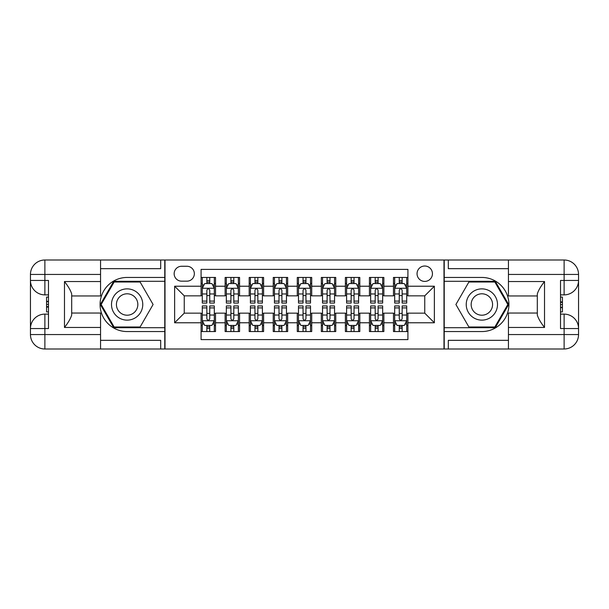 <?xml version="1.0" encoding="UTF-8"?>
<svg xmlns="http://www.w3.org/2000/svg" width="609" height="609" viewBox="0 0 609 609"><rect width="100%" height="100%" fill="white"/><g stroke="black" fill="none" stroke-linecap="round" stroke-linejoin="round"><path stroke-width="0.91" d="M424.747 266.019A7.696 7.696 0 0 0 417.051 273.715A7.696 7.696 0 0 0 424.747 281.411A7.696 7.696 0 0 0 432.443 273.715A7.696 7.696 0 0 0 424.747 266.019M100.554 340.332L160.685 340.332L160.685 348.995L508.446 348.995L508.446 334.562L564.117 334.562L564.117 328.548L560.516 328.548L560.516 280.452L564.117 280.452L564.117 274.438L508.446 274.438L508.446 281.533L544.522 281.533L544.522 327.467C540.67 322.526 538.265 318.362 537.305 314.975L537.305 294.025C538.265 290.638 540.67 286.474 544.522 281.533M407.916 277.445L393.483 277.445L393.483 286.222L383.868 286.222L383.868 295.845L393.483 295.845L393.483 286.222M383.868 286.222L383.868 277.445L369.435 277.445L369.435 286.222L359.812 286.222L359.812 295.845L369.435 295.845L369.435 286.222M359.812 286.222L359.812 277.445L345.387 277.445L345.387 286.222L335.765 286.222L335.765 295.845L345.387 295.845L345.387 286.222M335.765 286.222L335.765 277.445L321.331 277.445L321.331 286.222L311.717 286.222L311.717 295.845L321.331 295.845L321.331 286.222M311.717 286.222L311.717 277.445L297.283 277.445L297.283 286.222L287.669 286.222L287.669 295.845L297.283 295.845L297.283 286.222M287.669 286.222L287.669 277.445L273.235 277.445L273.235 286.222L263.613 286.222L263.613 295.845L273.235 295.845L273.235 286.222M263.613 286.222L263.613 277.445L249.188 277.445L249.188 286.222L239.565 286.222L239.565 295.845L249.188 295.845L249.188 286.222M239.565 286.222L239.565 277.445L225.132 277.445L225.132 295.845L215.517 295.845L215.517 277.445L201.084 277.445M201.084 331.555L215.517 331.555L215.517 313.155L225.132 313.155L225.132 331.555L239.565 331.555L239.565 313.155L249.188 313.155L249.188 322.778L239.565 322.778M249.188 322.778L249.188 331.555L263.613 331.555L263.613 313.155L273.235 313.155L273.235 322.778L263.613 322.778M273.235 322.778L273.235 331.555L287.669 331.555L287.669 313.155L297.283 313.155L297.283 322.778L287.669 322.778M297.283 322.778L297.283 331.555L311.717 331.555L311.717 313.155L321.331 313.155L321.331 322.778L311.717 322.778M321.331 322.778L321.331 331.555L335.765 331.555L335.765 313.155L345.387 313.155L345.387 322.778L335.765 322.778M345.387 322.778L345.387 331.555L359.812 331.555L359.812 313.155L369.435 313.155L369.435 322.778L359.812 322.778M369.435 322.778L369.435 331.555L383.868 331.555L383.868 313.155L393.483 313.155L393.483 322.778L383.868 322.778M181.604 281.168L186.894 281.168A7.453 7.453 0 0 0 194.347 273.715A7.453 7.453 0 0 0 186.894 266.262L181.604 266.262A7.453 7.453 0 0 0 174.151 273.715A7.453 7.453 0 0 0 181.604 281.168M508.446 268.668L448.315 268.668L448.315 260.005L443.991 260.005L443.991 348.995M443.991 260.005L100.554 260.005L100.554 274.438L44.883 274.438L44.883 280.452L48.484 280.452L48.484 328.548L44.883 328.548L44.883 334.562L100.554 334.562L100.554 327.467L64.478 327.467L64.478 281.533C68.33 286.474 70.735 290.638 71.695 294.025L71.695 314.975C70.735 318.362 68.33 322.526 64.478 327.467M165.009 348.995L165.009 260.005M407.916 286.222L407.916 269.384L201.084 269.384L201.084 295.845L184.253 295.845L184.253 313.155L201.084 313.155L201.084 339.616L407.916 339.616L407.916 313.155L424.747 313.155L424.747 295.845L407.916 295.845L407.916 286.222L434.369 286.222L434.369 322.778L407.916 322.778M201.084 322.778L174.631 322.778L174.631 286.222L201.084 286.222M393.483 322.778L393.483 331.555L407.916 331.555M201.084 283.459L202.287 283.459M206.854 283.459L209.74 283.459M214.315 283.459L215.517 283.459M201.084 295.601L202.287 295.601M206.854 295.601L209.74 295.601M214.315 295.601L215.517 295.601M201.084 313.399L202.287 313.399M206.854 313.399L209.74 313.399M214.315 313.399L215.517 313.399M201.084 325.541L202.287 325.541M206.854 325.541L209.74 325.541M214.315 325.541L215.517 325.541M225.132 295.601L226.335 295.601M230.91 295.601L233.795 295.601M238.363 295.601L239.565 295.601M225.132 283.459L226.335 283.459M230.91 283.459L233.795 283.459M238.363 283.459L239.565 283.459M225.132 313.399L226.335 313.399M230.91 313.399L233.795 313.399M238.363 313.399L239.565 313.399M225.132 325.541L226.335 325.541M230.91 325.541L233.795 325.541M238.363 325.541L239.565 325.541M249.188 313.399L250.39 313.399M254.958 313.399L257.843 313.399M262.41 313.399L263.613 313.399M249.188 325.541L250.39 325.541M254.958 325.541L257.843 325.541M262.41 325.541L263.613 325.541M249.188 283.459L250.39 283.459M254.958 283.459L257.843 283.459M262.41 283.459L263.613 283.459M249.188 295.601L250.39 295.601M254.958 295.601L257.843 295.601M262.41 295.601L263.613 295.601M273.235 313.399L274.438 313.399M279.006 313.399L281.891 313.399M286.466 313.399L287.669 313.399M273.235 325.541L274.438 325.541M279.006 325.541L281.891 325.541M286.466 325.541L287.669 325.541M273.235 283.459L274.438 283.459M279.006 283.459L281.891 283.459M286.466 283.459L287.669 283.459M273.235 295.601L274.438 295.601M279.006 295.601L281.891 295.601M286.466 295.601L287.669 295.601M297.283 313.399L298.486 313.399M303.054 313.399L305.946 313.399M310.514 313.399L311.717 313.399M297.283 325.541L298.486 325.541M303.054 325.541L305.946 325.541M310.514 325.541L311.717 325.541M297.283 283.459L298.486 283.459M303.054 283.459L305.946 283.459M310.514 283.459L311.717 283.459M297.283 295.601L298.486 295.601M303.054 295.601L305.946 295.601M310.514 295.601L311.717 295.601M321.331 313.399L322.534 313.399M327.109 313.399L329.994 313.399M334.562 313.399L335.765 313.399M321.331 325.541L322.534 325.541M327.109 325.541L329.994 325.541M334.562 325.541L335.765 325.541M321.331 283.459L322.534 283.459M327.109 283.459L329.994 283.459M334.562 283.459L335.765 283.459M321.331 295.601L322.534 295.601M327.109 295.601L329.994 295.601M334.562 295.601L335.765 295.601M345.387 313.399L346.59 313.399M351.157 313.399L354.042 313.399M358.61 313.399L359.812 313.399M345.387 325.541L346.59 325.541M351.157 325.541L354.042 325.541M358.61 325.541L359.812 325.541M345.387 283.459L346.59 283.459M351.157 283.459L354.042 283.459M358.61 283.459L359.812 283.459M345.387 295.601L346.59 295.601M351.157 295.601L354.042 295.601M358.61 295.601L359.812 295.601M369.435 313.399L370.637 313.399M375.205 313.399L378.09 313.399M382.665 313.399L383.868 313.399M369.435 325.541L370.637 325.541M375.205 325.541L378.09 325.541M382.665 325.541L383.868 325.541M369.435 283.459L370.637 283.459M375.205 283.459L378.09 283.459M382.665 283.459L383.868 283.459M369.435 295.601L370.637 295.601M375.205 295.601L378.09 295.601M382.665 295.601L383.868 295.601M393.483 313.399L394.685 313.399M399.26 313.399L402.146 313.399M406.713 313.399L407.916 313.399M393.483 325.541L394.685 325.541M399.26 325.541L402.146 325.541M406.713 325.541L407.916 325.541M393.483 283.459L394.685 283.459M399.26 283.459L402.146 283.459M406.713 283.459L407.916 283.459M393.483 295.601L394.685 295.601M399.26 295.601L402.146 295.601M406.713 295.601L407.916 295.601M184.253 295.845L174.631 286.222M184.253 313.155L174.631 322.778M434.369 286.222L424.747 295.845M434.369 322.778L424.747 313.155M209.74 280.574L206.854 280.574M214.315 301.097L209.74 301.097L209.74 303.054L214.315 303.054L214.315 288.384L211.909 283.573L204.693 283.573L202.287 288.384L202.287 303.054L206.854 303.054L206.854 301.097L202.287 301.097M202.287 288.384L202.287 277.445M214.315 288.384L214.315 277.445M206.854 283.573L206.854 277.445M209.74 277.445L209.74 283.573M209.74 301.097L209.74 290.188C208.78 288.339 207.821 288.339 206.854 290.188L206.854 301.097M206.854 328.426L209.74 328.426M202.287 307.903L206.854 307.903L206.854 305.946L202.287 305.946L202.287 320.616L204.693 325.427L211.909 325.427L214.315 320.616L214.315 305.946L209.74 305.946L209.74 307.903L214.315 307.903M214.315 320.616L214.315 331.555M202.287 320.616L202.287 331.555M209.74 325.427L209.74 331.555M206.854 331.555L206.854 325.427M206.854 307.903L206.854 318.812C207.821 320.661 208.78 320.661 209.74 318.812L209.74 307.903M134.947 290.965A15.636 15.636 0 0 0 113.594 296.682A15.636 15.636 0 0 0 119.318 318.035A15.636 15.636 0 0 0 140.671 312.318A15.636 15.636 0 0 0 134.947 290.965M132.48 295.228A10.703 10.703 0 0 0 117.864 299.148A10.703 10.703 0 0 0 121.777 313.772A10.703 10.703 0 0 0 136.401 309.852A10.703 10.703 0 0 0 132.48 295.228M140.116 326.987L114.149 326.987L101.163 304.5L114.149 282.013L140.116 282.013L153.095 304.5L140.116 326.987M489.682 290.965A15.636 15.636 0 0 0 468.329 296.682A15.636 15.636 0 0 0 474.053 318.035A15.636 15.636 0 0 0 495.406 312.318A15.636 15.636 0 0 0 489.682 290.965M487.223 295.228A10.703 10.703 0 0 0 472.599 299.148A10.703 10.703 0 0 0 476.52 313.772A10.703 10.703 0 0 0 491.136 309.852A10.703 10.703 0 0 0 487.223 295.228M494.851 326.987L468.884 326.987L455.905 304.5L468.884 282.013L494.851 282.013L507.837 304.5L494.851 326.987M164.773 260.005L164.773 277.445L127.129 277.445A27.055 27.055 0 0 0 100.074 304.5A27.055 27.055 0 0 0 127.129 331.555L164.773 331.555L164.773 348.995M64.478 281.533L100.554 281.533L100.554 274.438M100.554 281.533L100.554 295.959L71.695 295.959M100.554 334.562L100.554 348.995L44.883 348.995A14.433 14.433 0 0 1 30.45 334.562L30.45 274.438A14.433 14.433 0 0 1 44.883 260.005L100.554 260.005M164.773 277.445L164.773 281.289L113.731 281.289L100.333 304.5L113.731 327.711L164.773 327.711L164.773 281.289M164.773 327.711L164.773 331.555M71.695 313.041L100.554 313.041L100.554 327.467M160.685 348.995L100.554 348.995M30.45 328.548A14.433 14.433 0 0 1 44.883 314.122A14.433 14.433 0 0 0 30.45 328.548L44.883 328.548L44.883 314.122L48.484 314.122M48.484 294.878L44.883 294.878L44.883 280.452L30.45 280.452A14.433 14.433 0 0 0 44.883 294.878A14.433 14.433 0 0 1 30.45 280.452M160.685 260.005L160.685 268.668L100.554 268.668M48.484 297.101L46.566 297.101L46.566 306.624L48.484 306.624M46.566 304.386L48.484 304.386M46.566 301.729L48.484 301.729M46.566 301.295L48.484 301.295M46.566 306.624L46.566 311.899L48.484 311.899M46.566 307.096L48.484 307.096M444.227 348.995L444.227 331.555L481.871 331.555A27.055 27.055 0 0 0 508.926 304.5A27.055 27.055 0 0 0 481.871 277.445L444.227 277.445L444.227 260.005M544.522 327.467L508.446 327.467L508.446 334.562M508.446 327.467L508.446 313.041L537.305 313.041M508.446 274.438L508.446 260.005L564.117 260.005A14.433 14.433 0 0 1 578.55 274.438L578.55 334.562A14.433 14.433 0 0 1 564.117 348.995L508.446 348.995M444.227 331.555L444.227 327.711L495.269 327.711L508.667 304.5L495.269 281.289L444.227 281.289L444.227 327.711M444.227 281.289L444.227 277.445M537.305 295.959L508.446 295.959L508.446 281.533M448.315 260.005L508.446 260.005M578.55 280.452A14.433 14.433 0 0 1 564.117 294.878A14.433 14.433 0 0 0 578.55 280.452L564.117 280.452L564.117 294.878L560.516 294.878M560.516 314.122L564.117 314.122L564.117 328.548L578.55 328.548A14.433 14.433 0 0 0 564.117 314.122A14.433 14.433 0 0 1 578.55 328.548M448.315 348.995L448.315 340.332L508.446 340.332M560.516 311.899L562.434 311.899L562.434 302.376L560.516 302.376M562.434 304.614L560.516 304.614M562.434 307.271L560.516 307.271M562.434 307.705L560.516 307.705M562.434 302.376L562.434 297.101L560.516 297.101M562.434 301.904L560.516 301.904M233.795 280.574L230.91 280.574M238.363 301.097L233.795 301.097L233.795 303.054L238.363 303.054L238.363 288.384L235.957 283.573L228.74 283.573L226.335 288.384L226.335 303.054L230.91 303.054L230.91 301.097L226.335 301.097M226.335 288.384L226.335 277.445M238.363 288.384L238.363 277.445M230.91 283.573L230.91 277.445M233.795 277.445L233.795 283.573M233.795 301.097L233.795 290.188C232.836 288.339 231.869 288.339 230.91 290.188L230.91 301.097M257.843 280.574L254.958 280.574M262.41 301.097L257.843 301.097L257.843 303.054L262.41 303.054L262.41 288.384L260.005 283.573L252.796 283.573L250.39 288.384L250.39 303.054L254.958 303.054L254.958 301.097L250.39 301.097M250.39 288.384L250.39 277.445M262.41 288.384L262.41 277.445M254.958 283.573L254.958 277.445M257.843 277.445L257.843 283.573M257.843 301.097L257.843 290.188C256.884 288.339 255.917 288.339 254.958 290.188L254.958 301.097M281.891 280.574L279.006 280.574M286.466 301.097L281.891 301.097L281.891 303.054L286.466 303.054L286.466 288.384L284.06 283.573L276.844 283.573L274.438 288.384L274.438 303.054L279.006 303.054L279.006 301.097L274.438 301.097M274.438 288.384L274.438 277.445M286.466 288.384L286.466 277.445M279.006 283.573L279.006 277.445M281.891 277.445L281.891 283.573M281.891 301.097L281.891 290.188C280.932 288.339 279.973 288.339 279.006 290.188L279.006 301.097M305.946 280.574L303.054 280.574M310.514 301.097L305.946 301.097L305.946 303.054L310.514 303.054L310.514 288.384L308.108 283.573L300.892 283.573L298.486 288.384L298.486 303.054L303.054 303.054L303.054 301.097L298.486 301.097M298.486 288.384L298.486 277.445M310.514 288.384L310.514 277.445M303.054 283.573L303.054 277.445M305.946 277.445L305.946 283.573M305.946 301.097L305.946 290.188C304.98 288.339 304.02 288.339 303.054 290.188L303.054 301.097M230.91 328.426L233.795 328.426M226.335 307.903L230.91 307.903L230.91 305.946L226.335 305.946L226.335 320.616L228.74 325.427L235.957 325.427L238.363 320.616L238.363 305.946L233.795 305.946L233.795 307.903L238.363 307.903M238.363 320.616L238.363 331.555M226.335 320.616L226.335 331.555M233.795 325.427L233.795 331.555M230.91 331.555L230.91 325.427M230.91 307.903L230.91 318.812C231.869 320.661 232.828 320.661 233.795 318.812L233.795 307.903M254.958 328.426L257.843 328.426M250.39 307.903L254.958 307.903L254.958 305.946L250.39 305.946L250.39 320.616L252.796 325.427L260.005 325.427L262.41 320.616L262.41 305.946L257.843 305.946L257.843 307.903L262.41 307.903M262.41 320.616L262.41 331.555M250.39 320.616L250.39 331.555M257.843 325.427L257.843 331.555M254.958 331.555L254.958 325.427M254.958 307.903L254.958 318.812C255.917 320.661 256.876 320.661 257.843 318.812L257.843 307.903M279.006 328.426L281.891 328.426M274.438 307.903L279.006 307.903L279.006 305.946L274.438 305.946L274.438 320.616L276.844 325.427L284.06 325.427L286.466 320.616L286.466 305.946L281.891 305.946L281.891 307.903L286.466 307.903M286.466 320.616L286.466 331.555M274.438 320.616L274.438 331.555M281.891 325.427L281.891 331.555M279.006 331.555L279.006 325.427M279.006 307.903L279.006 318.812C279.965 320.661 280.932 320.661 281.891 318.812L281.891 307.903M303.054 328.426L305.946 328.426M298.486 307.903L303.054 307.903L303.054 305.946L298.486 305.946L298.486 320.616L300.892 325.427L308.108 325.427L310.514 320.616L310.514 305.946L305.946 305.946L305.946 307.903L310.514 307.903M310.514 320.616L310.514 331.555M298.486 320.616L298.486 331.555M305.946 325.427L305.946 331.555M303.054 331.555L303.054 325.427M303.054 307.903L303.054 318.812C304.02 320.661 304.98 320.661 305.946 318.812L305.946 307.903M329.994 280.574L327.109 280.574M334.562 301.097L329.994 301.097L329.994 303.054L334.562 303.054L334.562 288.384L332.156 283.573L324.94 283.573L322.534 288.384L322.534 303.054L327.109 303.054L327.109 301.097L322.534 301.097M322.534 288.384L322.534 277.445M334.562 288.384L334.562 277.445M327.109 283.573L327.109 277.445M329.994 277.445L329.994 283.573M329.994 301.097L329.994 290.188C329.035 288.339 328.068 288.339 327.109 290.188L327.109 301.097M327.109 328.426L329.994 328.426M322.534 307.903L327.109 307.903L327.109 305.946L322.534 305.946L322.534 320.616L324.94 325.427L332.156 325.427L334.562 320.616L334.562 305.946L329.994 305.946L329.994 307.903L334.562 307.903M334.562 320.616L334.562 331.555M322.534 320.616L322.534 331.555M329.994 325.427L329.994 331.555M327.109 331.555L327.109 325.427M327.109 307.903L327.109 318.812C328.068 320.661 329.027 320.661 329.994 318.812L329.994 307.903M354.042 280.574L351.157 280.574M358.61 301.097L354.042 301.097L354.042 303.054L358.61 303.054L358.61 288.384L356.204 283.573L348.995 283.573L346.59 288.384L346.59 303.054L351.157 303.054L351.157 301.097L346.59 301.097M346.59 288.384L346.59 277.445M358.61 288.384L358.61 277.445M351.157 283.573L351.157 277.445M354.042 277.445L354.042 283.573M354.042 301.097L354.042 290.188C353.083 288.339 352.124 288.339 351.157 290.188L351.157 301.097M351.157 328.426L354.042 328.426M346.59 307.903L351.157 307.903L351.157 305.946L346.59 305.946L346.59 320.616L348.995 325.427L356.204 325.427L358.61 320.616L358.61 305.946L354.042 305.946L354.042 307.903L358.61 307.903M358.61 320.616L358.61 331.555M346.59 320.616L346.59 331.555M354.042 325.427L354.042 331.555M351.157 331.555L351.157 325.427M351.157 307.903L351.157 318.812C352.116 320.661 353.083 320.661 354.042 318.812L354.042 307.903M378.09 280.574L375.205 280.574M382.665 301.097L378.09 301.097L378.09 303.054L382.665 303.054L382.665 288.384L380.26 283.573L373.043 283.573L370.637 288.384L370.637 303.054L375.205 303.054L375.205 301.097L370.637 301.097M370.637 288.384L370.637 277.445M382.665 288.384L382.665 277.445M375.205 283.573L375.205 277.445M378.09 277.445L378.09 283.573M378.09 301.097L378.09 290.188C377.131 288.339 376.172 288.339 375.205 290.188L375.205 301.097M375.205 328.426L378.09 328.426M370.637 307.903L375.205 307.903L375.205 305.946L370.637 305.946L370.637 320.616L373.043 325.427L380.26 325.427L382.665 320.616L382.665 305.946L378.09 305.946L378.09 307.903L382.665 307.903M382.665 320.616L382.665 331.555M370.637 320.616L370.637 331.555M378.09 325.427L378.09 331.555M375.205 331.555L375.205 325.427M375.205 307.903L375.205 318.812C376.164 320.661 377.131 320.661 378.09 318.812L378.09 307.903M402.146 280.574L399.26 280.574M406.713 301.097L402.146 301.097L402.146 303.054L406.713 303.054L406.713 288.384L404.307 283.573L397.091 283.573L394.685 288.384L394.685 303.054L399.26 303.054L399.26 301.097L394.685 301.097M394.685 288.384L394.685 277.445M406.713 288.384L406.713 277.445M399.26 283.573L399.26 277.445M402.146 277.445L402.146 283.573M402.146 301.097L402.146 290.188C401.179 288.339 400.22 288.339 399.26 290.188L399.26 301.097M399.26 328.426L402.146 328.426M394.685 307.903L399.26 307.903L399.26 305.946L394.685 305.946L394.685 320.616L397.091 325.427L404.307 325.427L406.713 320.616L406.713 305.946L402.146 305.946L402.146 307.903L406.713 307.903M406.713 320.616L406.713 331.555M394.685 320.616L394.685 331.555M402.146 325.427L402.146 331.555M399.26 331.555L399.26 325.427M399.26 307.903L399.26 318.812C400.22 320.661 401.179 320.661 402.146 318.812L402.146 307.903M225.132 322.778L215.517 322.778M225.132 286.222L215.517 286.222M214.254 288.263L202.348 288.263M202.287 284.898L204.03 284.898M212.571 284.898L214.315 284.898M206.854 293.964L202.287 293.964M214.315 293.964L209.74 293.964M209.74 282.104L206.854 282.104M202.348 320.737L214.254 320.737M214.315 324.102L212.571 324.102M204.03 324.102L202.287 324.102M209.74 315.036L214.315 315.036M202.287 315.036L206.854 315.036M206.854 326.896L209.74 326.896M44.883 260.005A14.433 14.433 0 0 0 30.45 274.438L44.883 274.438L44.883 260.005M44.883 348.995L44.883 334.562L30.45 334.562A14.433 14.433 0 0 0 44.883 348.995M564.117 348.995A14.433 14.433 0 0 0 578.55 334.562L564.117 334.562L564.117 348.995M564.117 260.005L564.117 274.438L578.55 274.438A14.433 14.433 0 0 0 564.117 260.005M238.302 288.263L226.396 288.263M226.335 284.898L228.078 284.898M236.619 284.898L238.363 284.898M230.91 293.964L226.335 293.964M238.363 293.964L233.795 293.964M233.795 282.104L230.91 282.104M262.35 288.263L250.451 288.263M250.39 284.898L252.134 284.898M260.667 284.898L262.41 284.898M254.958 293.964L250.39 293.964M262.41 293.964L257.843 293.964M257.843 282.104L254.958 282.104M286.405 288.263L274.499 288.263M274.438 284.898L276.182 284.898M284.723 284.898L286.466 284.898M279.006 293.964L274.438 293.964M286.466 293.964L281.891 293.964M281.891 282.104L279.006 282.104M310.453 288.263L298.547 288.263M298.486 284.898L300.229 284.898M308.771 284.898L310.514 284.898M303.054 293.964L298.486 293.964M310.514 293.964L305.946 293.964M305.946 282.104L303.054 282.104M226.396 320.737L238.302 320.737M238.363 324.102L236.619 324.102M228.078 324.102L226.335 324.102M233.795 315.036L238.363 315.036M226.335 315.036L230.91 315.036M230.91 326.896L233.795 326.896M250.451 320.737L262.35 320.737M262.41 324.102L260.667 324.102M252.134 324.102L250.39 324.102M257.843 315.036L262.41 315.036M250.39 315.036L254.958 315.036M254.958 326.896L257.843 326.896M274.499 320.737L286.405 320.737M286.466 324.102L284.723 324.102M276.182 324.102L274.438 324.102M281.891 315.036L286.466 315.036M274.438 315.036L279.006 315.036M279.006 326.896L281.891 326.896M298.547 320.737L310.453 320.737M310.514 324.102L308.771 324.102M300.229 324.102L298.486 324.102M305.946 315.036L310.514 315.036M298.486 315.036L303.054 315.036M303.054 326.896L305.946 326.896M334.501 288.263L322.595 288.263M322.534 284.898L324.277 284.898M332.818 284.898L334.562 284.898M327.109 293.964L322.534 293.964M334.562 293.964L329.994 293.964M329.994 282.104L327.109 282.104M322.595 320.737L334.501 320.737M334.562 324.102L332.818 324.102M324.277 324.102L322.534 324.102M329.994 315.036L334.562 315.036M322.534 315.036L327.109 315.036M327.109 326.896L329.994 326.896M358.549 288.263L346.65 288.263M346.59 284.898L348.333 284.898M356.866 284.898L358.61 284.898M351.157 293.964L346.59 293.964M358.61 293.964L354.042 293.964M354.042 282.104L351.157 282.104M346.65 320.737L358.549 320.737M358.61 324.102L356.866 324.102M348.333 324.102L346.59 324.102M354.042 315.036L358.61 315.036M346.59 315.036L351.157 315.036M351.157 326.896L354.042 326.896M382.604 288.263L370.698 288.263M370.637 284.898L372.381 284.898M380.922 284.898L382.665 284.898M375.205 293.964L370.637 293.964M382.665 293.964L378.09 293.964M378.09 282.104L375.205 282.104M370.698 320.737L382.604 320.737M382.665 324.102L380.922 324.102M372.381 324.102L370.637 324.102M378.09 315.036L382.665 315.036M370.637 315.036L375.205 315.036M375.205 326.896L378.09 326.896M406.652 288.263L394.746 288.263M394.685 284.898L396.429 284.898M404.97 284.898L406.713 284.898M399.26 293.964L394.685 293.964M406.713 293.964L402.146 293.964M402.146 282.104L399.26 282.104M394.746 320.737L406.652 320.737M406.713 324.102L404.97 324.102M396.429 324.102L394.685 324.102M402.146 315.036L406.713 315.036M394.685 315.036L399.26 315.036M399.26 326.896L402.146 326.896"/></g></svg>
